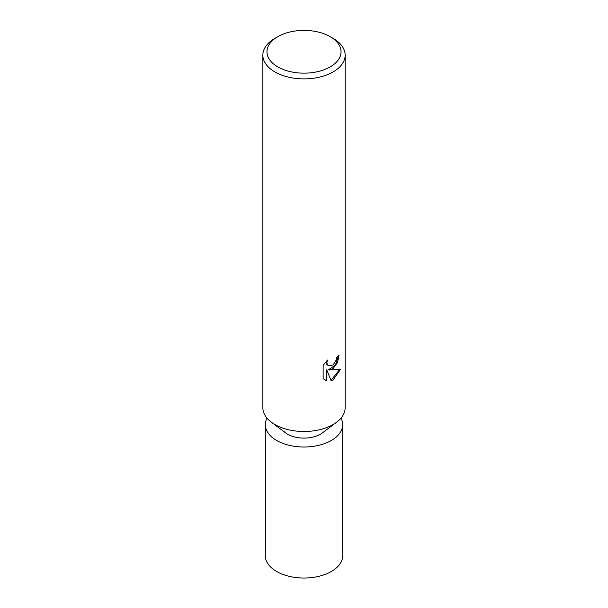 <?xml version="1.0" encoding="UTF-8"?>
<svg xmlns="http://www.w3.org/2000/svg" width="608" height="608" viewBox="0 0 608 608"><rect width="100%" height="100%" fill="white"/><g stroke="black" fill="none" stroke-linecap="round" stroke-linejoin="round"><path stroke-width="0.91" d="M330.182 36.662L333.093 38.342A41.146 23.758 180 0 1 345.146 55.138L345.146 407.748A41.146 23.758 180 0 1 336.581 422.256L322.4 432.873A23.233 13.414 180 0 1 287.569 434.165A23.233 13.414 180 0 1 285.6 432.873L271.419 422.256A41.146 23.758 180 0 1 262.854 407.748L262.854 55.138A41.146 23.758 180 0 1 274.907 38.342L277.818 36.662A37.027 21.379 180 0 1 330.182 36.662A37.027 21.379 180 0 1 330.182 66.895A37.027 21.379 180 0 1 277.818 66.895A37.027 21.379 180 0 1 277.818 36.662L274.907 38.342M336.581 422.256A41.146 23.758 180 0 1 333.093 424.544A41.146 23.758 180 0 1 274.907 424.544A41.146 23.758 180 0 1 271.419 422.256M333.093 368.554L329.148 370.036L340.427 369.314L333.093 379.985L331.155 380.798L326.891 370.15L326.891 380.889L323.137 378.685L323.137 365.431L327.461 360.073L326.876 362.702L327.302 364.595L328.472 365.849L333.093 364.998L336.064 360.248L336.498 357.496A41.146 23.758 0 0 0 339.006 355.406L337.493 362.611L333.093 368.554M345.146 55.138A41.146 23.758 180 0 1 333.093 71.934A41.146 23.758 180 0 1 288.253 77.087A41.146 23.758 180 0 1 262.854 55.138M338.382 355.976L335.426 365.074L328.563 369.694L329.148 370.036M328.48 365.849L326.709 364.253L326.42 361.137M324.611 379.909L326.298 380.547L326.298 369.808L326.891 370.15M330.98 380.334L339.652 369.504M326.298 380.547L326.891 380.889M340.989 418.152A38.676 22.329 180 0 1 342.676 424.68A38.676 22.329 180 0 1 331.345 440.473A38.676 22.329 180 0 1 289.203 445.307A38.676 22.329 180 0 1 265.324 424.68A38.676 22.329 180 0 1 267.011 418.152M342.676 424.68L342.676 555.697A38.676 22.329 180 0 1 331.345 571.49A38.676 22.329 180 0 1 289.203 576.331A38.676 22.329 180 0 1 265.324 555.697L265.324 424.68M320.431 434.165A23.233 13.414 180 0 1 283.776 431.285"/></g></svg>
